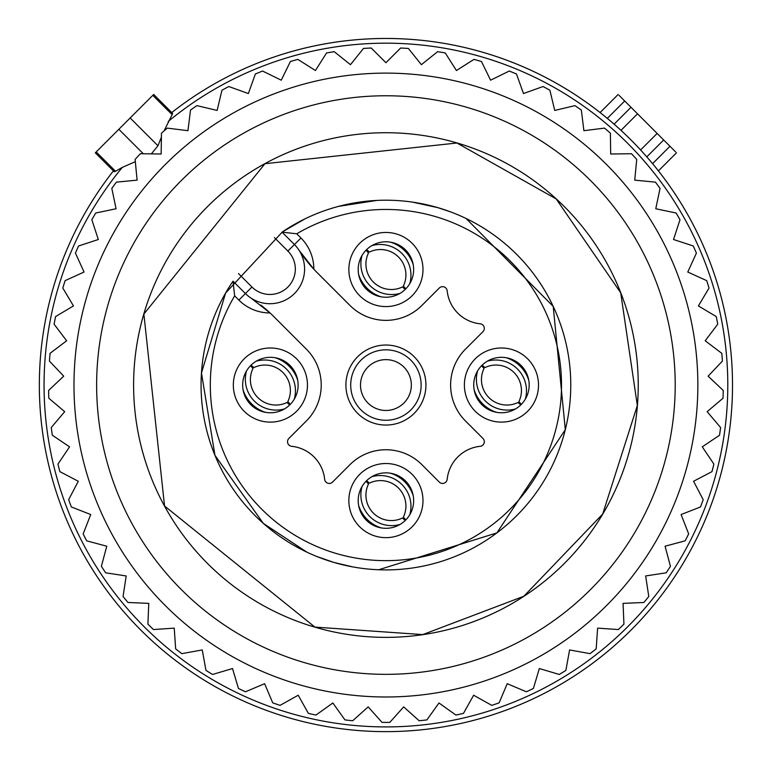 <?xml version="1.0" encoding="UTF-8"?>
<svg xmlns="http://www.w3.org/2000/svg" width="770" height="770" viewBox="0 0 770 770"><rect width="100%" height="100%" fill="white"/><g stroke="black" fill="none" stroke-linecap="round" stroke-linejoin="round"><path stroke-width="1.16" d="M171.258 113.787L172.615 113.402L172.133 114.663L164.029 130.948M161.392 137.185L157.956 145.761L130.169 117.974L153.682 94.46L152.806 95.336L172.133 114.663M151.353 153.875L157.956 145.761M168.264 121.419A341.87 341.87 0 0 1 713.963 288.798A341.87 341.87 0 0 1 482.174 713.087A341.87 341.87 0 0 1 122.295 167.398L135.318 161.662M718.497 482.626A346.596 346.596 0 0 0 171.758 112.545A346.596 346.596 0 0 1 718.497 287.47A346.596 346.596 0 0 1 483.502 717.621A346.596 346.596 0 0 1 113.411 170.892M122.295 167.398L115.539 171.267L114.278 171.739L114.663 170.391M143.316 153.759L118.85 129.293L130.169 117.974M118.85 129.293L95.326 152.806L96.202 151.931L115.539 171.267M403.692 236.987A37.066 37.066 0 0 1 418.447 287.287A37.066 37.066 0 0 1 368.147 302.052A37.066 37.066 0 0 1 353.392 251.752A37.066 37.066 0 0 1 403.692 236.987M399.216 245.187A27.73 27.73 0 0 1 410.256 282.811A27.73 27.73 0 0 1 372.632 293.851A27.73 27.73 0 0 1 361.592 256.227A27.73 27.73 0 0 1 399.216 245.187M237.863 367.28A37.066 37.066 0 0 1 288.163 352.525A37.066 37.066 0 0 1 302.918 402.825A37.066 37.066 0 0 1 252.618 417.581A37.066 37.066 0 0 1 237.863 367.28M246.053 371.756A27.73 27.73 0 0 1 283.687 360.716A27.73 27.73 0 0 1 294.727 398.34A27.73 27.73 0 0 1 257.093 409.38A27.73 27.73 0 0 1 246.053 371.756M368.147 533.11A37.066 37.066 0 0 1 353.392 482.809A37.066 37.066 0 0 1 403.692 468.054A37.066 37.066 0 0 1 418.447 518.354A37.066 37.066 0 0 1 368.147 533.11M372.632 524.919A27.73 27.73 0 0 1 361.592 487.285A27.73 27.73 0 0 1 399.216 476.245A27.73 27.73 0 0 1 410.256 513.879A27.73 27.73 0 0 1 372.632 524.919M533.976 402.825A37.066 37.066 0 0 1 483.685 417.581A37.066 37.066 0 0 1 468.92 367.28A37.066 37.066 0 0 1 519.221 352.525A37.066 37.066 0 0 1 533.976 402.825M525.785 398.34A27.73 27.73 0 0 1 488.161 409.38A27.73 27.73 0 0 1 477.121 371.756A27.73 27.73 0 0 1 514.745 360.716A27.73 27.73 0 0 1 525.785 398.34M405.107 349.936A40.011 40.011 0 0 0 350.812 365.865A40.011 40.011 0 0 0 366.741 420.16A40.011 40.011 118.6 0 0 421.036 404.231A40.011 40.011 118.6 0 0 405.107 349.936M402.806 354.152A35.208 35.208 0 0 0 355.018 368.166A35.208 35.208 0 0 0 369.042 415.954A35.208 35.208 118.6 0 0 416.82 401.93A35.208 35.208 118.6 0 0 402.806 354.152M398.109 362.747A25.42 25.42 0 0 0 363.613 372.863A25.42 25.42 0 0 0 373.739 407.359A25.42 25.42 0 0 0 408.225 397.233A25.42 25.42 0 0 0 398.109 362.747M245.409 293.553A34.66 34.66 0 0 0 251.049 298.125L270.049 312.947A138.638 138.638 0 0 1 273.619 316.393L306.335 349.108A50.83 50.83 0 0 1 306.335 420.998L288.885 438.438A4.62 4.62 0 0 0 291.686 446.311A36.97 36.97 0 0 1 324.661 479.286A4.62 4.62 0 0 0 332.534 482.087L349.975 464.637A50.83 50.83 0 0 1 421.864 464.637L439.314 482.087A4.62 4.62 0 0 0 447.178 479.286A36.97 36.97 0 0 1 480.162 446.311A4.62 4.62 0 0 0 482.954 438.438L465.503 420.998A50.83 50.83 0 0 1 465.503 349.108L482.954 331.658A4.62 4.62 0 0 0 480.162 323.795A36.97 36.97 0 0 1 447.178 290.81A4.62 4.62 0 0 0 439.314 288.019L421.864 305.469A50.83 50.83 0 0 1 349.975 305.469L317.259 272.744A138.638 138.638 0 0 1 298.991 250.183L313.823 269.182A43.9 43.9 0 0 0 300.964 238.007L294.429 244.542A34.66 34.66 0 0 1 251.049 298.125A34.66 34.66 0 0 1 245.409 293.553L233.021 281.166L234.648 295.863L238.873 300.088L251.944 287.017L238.479 273.552M300.964 238.007L296.739 233.782L282.041 232.155L294.429 244.542A34.66 34.66 0 0 1 298.991 250.183M297.297 547.268A184.848 184.848 0 0 1 233.021 281.166A184.848 184.848 0 0 0 297.297 547.268A184.848 184.848 0 0 0 548.144 473.675A184.848 184.848 0 0 0 474.541 222.828A184.848 184.848 0 0 1 548.144 473.675A184.848 184.848 0 0 1 297.297 547.268M282.041 232.155A184.848 184.848 0 0 1 474.541 222.828A184.848 184.848 0 0 0 282.041 232.155M238.873 300.088A43.9 43.9 0 0 0 270.049 312.947A138.638 138.638 0 0 0 260.78 305.045M288.75 402.623A25.42 25.42 0 0 1 287.961 403.413M252.031 367.473A25.42 25.42 0 0 1 252.82 366.684M243.079 389.851A34.66 34.631 45 0 0 265.592 412.364M246.506 370.967A30.752 30.723 45 0 0 284.476 408.937M289.722 404.933L286.912 402.498A25.42 25.391 45 0 1 252.945 368.532L250.51 365.721M275.188 357.742A34.66 34.631 45 0 1 297.701 380.255M256.304 361.168A30.752 30.723 45 0 1 294.275 399.139M251.058 365.173L253.869 367.598A25.42 25.391 45 0 1 287.836 401.565L290.271 404.375M404.289 518.152A25.42 25.42 0 0 1 403.49 518.942M367.56 483.011A25.42 25.42 0 0 1 368.349 482.222M358.608 505.38A34.66 34.631 45 0 0 381.121 527.893M362.035 486.496A30.752 30.723 45 0 0 400.005 524.466M405.251 520.462L402.44 518.027A25.42 25.391 45 0 1 368.474 484.061L366.039 481.25M390.717 473.271A34.66 34.631 45 0 1 413.23 495.784M371.833 476.697A30.752 30.723 45 0 1 409.804 514.668M366.597 480.701L369.408 483.137A25.42 25.391 45 0 1 403.374 517.103L405.8 519.904M519.817 402.623A25.42 25.42 0 0 1 519.028 403.413M483.088 367.473A25.42 25.42 0 0 1 483.878 366.684M474.147 389.851A34.66 34.631 45 0 0 496.65 412.364M477.573 370.967A30.752 30.723 45 0 0 515.534 408.937M520.78 404.933L517.969 402.498A25.42 25.391 45 0 1 484.003 368.532L481.568 365.721M506.256 357.742A34.66 34.631 45 0 1 528.759 380.255M487.372 361.168A30.752 30.723 45 0 1 525.332 399.139M482.126 365.173L484.936 367.598A25.42 25.391 45 0 1 518.903 401.565L521.338 404.375M404.289 287.094A25.42 25.42 0 0 1 403.49 287.884M367.56 251.944A25.42 25.42 0 0 1 368.349 251.155M358.608 274.322A34.66 34.631 45 0 0 381.121 296.825M362.035 255.438A30.752 30.723 45 0 0 400.005 293.399M405.251 289.405L402.44 286.969A25.42 25.391 45 0 1 368.474 253.003L366.039 250.192M390.717 242.213A34.66 34.631 45 0 1 413.23 264.716M371.833 245.64A30.752 30.723 45 0 1 409.804 283.601M366.597 249.634L369.408 252.069A25.42 25.391 45 0 1 403.374 286.036L405.8 288.846M385.924 62.716L371.227 48.019A337.347 337.347 0 0 0 363.459 48.452L350.466 64.68L334.238 51.686A337.347 337.347 0 0 0 326.567 52.966L315.431 70.522L297.875 59.396A337.347 337.347 0 0 0 290.386 61.513L281.262 80.186L262.589 71.052A337.347 337.347 0 0 0 255.38 73.978L248.354 93.545L228.796 86.529A337.347 337.347 0 0 0 221.952 90.234L217.121 110.447L196.908 105.625A337.347 337.347 0 0 0 190.517 110.062L187.938 130.688L167.311 128.118A337.347 337.347 0 0 0 161.45 133.22L161.161 154.01L140.371 153.721A337.347 337.347 0 0 0 135.106 159.448L137.108 180.142L116.414 182.144A337.347 337.347 0 0 0 111.814 188.409L116.078 208.757L95.73 213.02A337.347 337.347 0 0 0 91.842 219.758L98.319 239.508L78.569 245.986A337.347 337.347 0 0 0 75.441 253.109L84.055 272.031L65.132 280.636A337.347 337.347 0 0 0 62.813 288.067L73.458 305.921L55.594 316.566A337.347 337.347 0 0 0 54.102 324.199L66.644 340.773L50.069 353.315A337.347 337.347 0 0 0 49.424 361.072L63.708 376.164L48.616 390.457A337.347 337.347 0 0 0 48.828 398.234L64.69 411.671L51.253 427.533A337.347 337.347 0 0 0 52.322 435.233L69.57 446.841L57.962 464.089A337.347 337.347 0 0 0 59.868 471.635L78.29 481.269L68.645 499.691A337.347 337.347 0 0 0 71.369 506.978L90.735 514.533L83.179 533.899A337.347 337.347 0 0 0 86.692 540.838L106.77 546.219L101.39 566.297A337.347 337.347 0 0 0 105.654 572.813L126.193 575.95L123.056 596.5A337.347 337.347 0 0 0 128.003 602.496L148.774 603.362L147.917 624.133A337.347 337.347 0 0 0 153.49 629.552L174.232 628.128L175.656 648.86A337.347 337.347 0 0 0 181.797 653.643L202.25 649.938L205.956 670.391A337.347 337.347 0 0 0 212.587 674.462L232.511 668.533L238.44 688.457A337.347 337.347 0 0 0 245.476 691.778L264.62 683.693L272.715 702.837A337.347 337.347 0 0 0 280.068 705.368L298.211 695.223L308.356 713.366A337.347 337.347 0 0 0 315.95 715.06L332.871 702.981L344.95 719.902A337.347 337.347 0 0 0 352.679 720.759L368.166 706.889L382.036 722.375A337.347 337.347 0 0 0 389.812 722.375L403.682 706.889L419.159 720.759A337.347 337.347 0 0 0 426.898 719.902L438.977 702.981L455.888 715.06A337.347 337.347 0 0 0 463.482 713.366L473.627 695.223L491.77 705.368A337.347 337.347 0 0 0 499.133 702.837L507.218 683.693L526.362 691.778A337.347 337.347 0 0 0 533.398 688.457L539.337 668.533L559.261 674.462A337.347 337.347 0 0 0 565.883 670.391L569.588 649.938L590.041 653.643A337.347 337.347 0 0 0 596.182 648.86L597.616 628.128L618.349 629.552A337.347 337.347 0 0 0 623.931 624.133L623.065 603.362L643.836 602.496A337.347 337.347 0 0 0 648.783 596.5L645.645 575.95L666.194 572.813A337.347 337.347 0 0 0 670.449 566.297L665.068 546.219L685.146 540.838A337.347 337.347 0 0 0 688.659 533.899L681.104 514.533L700.469 506.978A337.347 337.347 0 0 0 703.193 499.691L693.558 481.269L711.971 471.635A337.347 337.347 0 0 0 713.886 464.089L702.269 446.841L719.517 435.233A337.347 337.347 0 0 0 720.585 427.533L707.149 411.671L723.011 398.234A337.347 337.347 0 0 0 723.232 390.457L708.131 376.164L722.414 361.072A337.347 337.347 0 0 0 721.779 353.315L705.195 340.773L717.736 324.199A337.347 337.347 0 0 0 716.244 316.566L698.39 305.921L709.026 288.067A337.347 337.347 0 0 0 706.706 280.636L687.783 272.031L696.398 253.109A337.347 337.347 0 0 0 693.279 245.986L673.519 239.508L679.997 219.758A337.347 337.347 0 0 0 676.108 213.02L655.771 208.757L660.034 188.409A337.347 337.347 0 0 0 655.424 182.144L634.73 180.142L636.732 159.448A337.347 337.347 0 0 0 631.467 153.721L610.677 154.01L610.398 133.22A337.347 337.347 0 0 0 604.527 128.118L583.901 130.688L581.331 110.062A337.347 337.347 0 0 0 574.94 105.625L554.718 110.447L549.896 90.234A337.347 337.347 0 0 0 543.052 86.529L523.485 93.545L516.468 73.978A337.347 337.347 0 0 0 509.259 71.052L490.586 80.186L481.452 61.513A337.347 337.347 0 0 0 473.964 59.396L456.408 70.522L445.281 52.966A337.347 337.347 0 0 0 437.61 51.686L421.382 64.68L408.389 48.452A337.347 337.347 0 0 0 400.621 48.019L385.924 62.716M236.371 111.303A311.937 311.937 0 0 1 659.669 235.505A311.937 311.937 0 0 1 535.468 658.802A311.937 311.937 0 0 1 112.17 534.601A311.937 311.937 0 0 1 236.371 111.303M639.793 523.744A289.289 289.289 0 0 0 524.611 131.179A289.289 289.289 0 0 0 132.045 246.362A289.289 289.289 0 0 0 247.228 638.927A289.289 289.289 0 0 0 639.793 523.744M607.357 506.015A252.319 252.319 0 0 0 506.891 163.615A252.319 252.319 0 0 0 164.491 264.081A252.319 252.319 0 0 0 264.957 606.481A252.319 252.319 0 0 0 607.357 506.015M652.594 163.663L669.977 146.271L663.673 139.976L646.79 156.859L644.99 154.818M614.113 124.182L630.996 107.3L614.113 124.182L616.154 125.982M640.601 149.967L657.137 133.441L619.041 95.336M669.977 146.271L675.637 151.931M646.79 156.859L663.673 139.976L657.137 133.441M294.429 244.542L287.893 251.078A25.42 25.42 0 0 1 287.893 287.017A25.42 25.42 0 0 1 251.944 287.017M287.893 251.078L274.428 237.612M296.739 233.782A175.608 175.608 0 0 1 540.03 469.238A175.608 175.608 0 0 1 301.734 539.164A175.608 175.608 0 0 1 234.648 295.863M620.995 130.361L637.531 113.835M607.309 118.378L624.701 100.995M172.615 113.402L153.682 94.46M114.268 171.749L95.326 152.806M456.937 143.008L556.181 198.93L620.707 292.812L637.339 405.511L602.698 514.033L523.85 596.25L422.759 634.596L314.901 627.098L164.549 505.986L143.874 314.044L264.967 163.692L456.937 143.008M412.393 202.106L437.966 207.679L450.642 211.904M466.052 218.468L553.216 306.422L565.305 429.67L496.891 532.888L378.667 569.762M352.795 566.913L333.882 562.427L316.711 556.46M306.883 552.148L263.311 523.379L214.955 455.339L201.47 372.95L225.6 293.043L282.426 231.886L305.093 218.805M338.521 206.379L376.771 200.431M600.08 112.545L618.166 94.46M658.427 170.892L676.512 152.806"/></g></svg>
